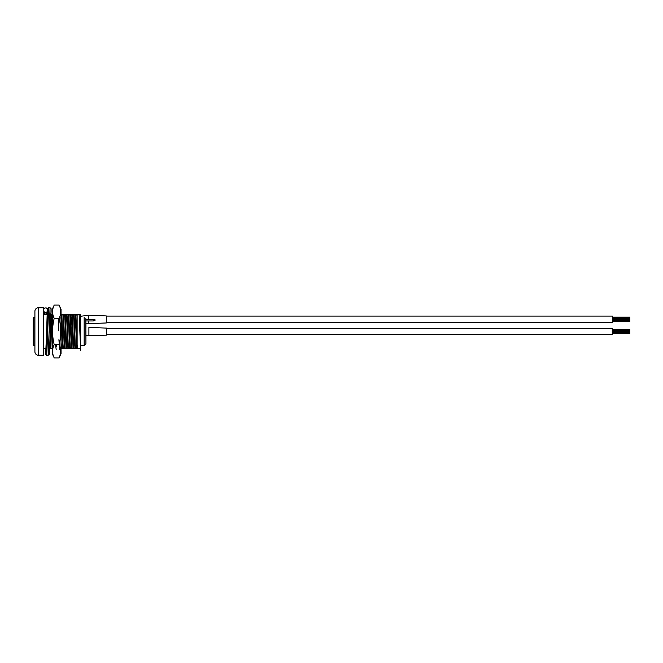 <?xml version="1.0" encoding="UTF-8"?>
<svg xmlns="http://www.w3.org/2000/svg" width="663" height="663" viewBox="0 0 663 663"><rect width="100%" height="100%" fill="white"/><g stroke="black" fill="none" stroke-linecap="round" stroke-linejoin="round"><path stroke-width="0.99" d="M106.494 328.334L612.256 328.334L612.256 334.666L106.494 334.666M612.256 329.362L629.817 329.362L629.817 332.776L612.256 332.776M629.817 330.224L612.256 330.224M629.817 331.052L612.256 331.052M629.817 329.793L612.256 329.793M629.817 331.086L612.256 331.086M629.817 331.914L612.256 331.914M629.817 331.948L612.256 331.948M629.817 332.776L629.817 333.207L612.256 333.207M629.817 333.207L629.817 333.638L612.256 333.638M106.287 316.077L612.289 316.077L612.289 322.409L106.287 322.409M612.289 317.105L629.85 317.105L629.85 320.519L612.289 320.519M629.85 317.967L612.289 317.967M629.85 318.795L612.289 318.795M629.85 317.536L612.289 317.536M629.85 318.828L612.289 318.828M629.85 319.657L612.289 319.657M629.85 319.69L612.289 319.69M629.85 320.519L629.85 320.95L612.289 320.95M629.85 320.95L629.85 321.381L612.289 321.381M80.646 314.966L80.298 348.39L80.646 314.966M34.907 351.73L34.907 311.27A3.522 3.522 0 0 1 38.429 307.748L38.429 355.252A3.522 3.522 0 0 1 34.907 351.73M47.172 314.61L43.708 314.61M46.054 348.39L43.708 348.39M77.132 348.39L76.585 348.39L75.358 314.61L75.922 314.61L77.132 348.39L80.298 348.39M77.132 348.174L77.132 314.61L80.298 314.61M38.429 355.252L43.708 355.252L43.708 307.748L38.429 307.748M50.778 314.61L51.291 314.61L52.253 342.481M52.253 348.39L50.728 314.61M61.286 314.61L61.85 314.61L63.068 348.39L62.504 348.39L61.286 314.61M64.8 314.61L65.364 314.61L66.59 348.39L66.027 348.39L64.8 314.61L61.85 314.61M68.322 314.61L68.886 314.61L70.104 348.39L69.549 348.39L68.322 314.61L65.364 314.61M71.836 314.61L72.4 314.61L73.626 348.39L73.063 348.39L71.836 314.61L68.886 314.61M77.132 314.61L75.922 314.61M77.132 316.433L76.883 314.61M73.626 348.39L75.615 348.39C75.043 348.763 74.471 314.237 73.891 314.61L72.4 314.61M75.093 348.39C74.513 348.763 73.941 314.237 73.369 314.61L73.369 314.61M70.104 348.39L72.101 348.39C71.521 348.763 70.949 314.237 70.377 314.61M71.571 348.39C70.991 348.763 70.427 314.237 69.847 314.61L69.847 314.61M66.59 348.39L68.579 348.39C68.007 348.763 67.435 314.237 66.855 314.61L66.814 314.627M68.057 348.39C67.477 348.763 66.905 314.237 66.325 314.61L66.333 314.61M63.068 348.39L65.057 348.39C64.485 348.763 63.913 314.237 63.341 314.61M64.535 348.39C63.955 348.763 63.391 314.237 62.811 314.61L62.811 314.61M61.062 348.373L61.543 348.39L61.046 341.702M48.996 348.39L50.993 348.39L50.156 332.312M50.463 348.39L49.924 340.616M75.358 314.61L73.891 314.61M75.615 348.39L76.585 348.39M72.101 348.39L73.063 348.39M68.579 348.39L69.549 348.39M65.065 348.39L66.565 348.39M61.535 348.373L63.043 348.39M50.993 348.39L51.954 348.39M52.253 314.61L51.291 314.61M84.168 317.428L84.168 345.572L80.646 345.572L80.646 317.428M85.925 320.958L93.317 320.958L95.074 320.254M95.074 319.152L93.317 319.79L93.317 320.958M84.168 345.572L85.925 343.815L85.85 319.79L93.317 319.79M85.85 319.79L85.85 318.654M33.15 344.868L33.15 318.132L33.854 317.428L33.854 345.572L33.15 344.868M85.925 343.815L85.925 331.5M88.693 320.958L88.693 323.668L85.925 323.494L85.925 327.597M61.046 337.981L61.046 332.229M60.283 354.655L59.082 357.912L54.217 357.912L52.253 353.686L52.253 309.314L54.217 305.088L59.082 305.088L61.046 309.314L61.046 353.686L59.082 357.912C61.269 353.503 61.269 349.103 59.082 344.702C61.269 335.901 61.269 327.099 59.082 318.298C61.269 313.897 61.269 309.497 59.082 305.088M54.217 357.912C52.029 353.503 52.029 349.103 54.217 344.702C52.029 335.901 52.029 327.099 54.217 318.298C52.029 313.897 52.029 309.497 54.217 305.088M52.253 311.966L52.253 349.616M61.046 348.688L61.046 350.396M50.877 313.069L52.568 351.307M60.731 351.307L60.515 353.611M60.283 308.345L60.515 309.389M60.731 311.693L60.681 312.737M54.217 318.298L59.082 318.298M54.217 344.702L59.082 344.702M51.018 311.759L51.142 311.27A153.526 153.526 0 0 1 51.142 308.809L50.081 307.756L48.672 307.756L47.62 308.809L46.17 347.694L45.689 354.374L45.225 348.39L45.78 354.838L46.741 355.426L49.112 354.838C49.244 354.506 49.551 356.313 50.164 331.848L49.684 347.702L49.203 354.374L48.871 351.15M46.286 307.947L47.346 308.991L47.346 311.428L46.286 312.472L44.877 312.472L43.824 311.428L43.824 308.991L44.877 307.947L46.286 307.947M44.106 314.61L43.824 311.428M80.646 316.268L88.693 315.223L106.287 315.928L106.287 322.964L88.693 323.668M88.9 335.843L88.9 327.406L106.494 328.102L106.494 335.147L85.925 335.652M80.646 350.503L79.129 314.221L78.624 314.61M77.397 348.39L75.101 314.61M73.883 348.39L71.438 317.428M70.361 348.39L68.065 314.61M66.988 345.572L64.551 314.61M63.325 348.39L60.888 317.428M59.711 349.616L58.908 339.705M58.642 330.812L58.228 318.298M56.43 345.572L56.388 346.492M56.189 349.616L55.568 344.702M52.916 345.572L52.874 346.492M46.741 355.426L48.672 307.756L50.081 307.756L48.15 355.426M51.142 308.809L50.164 331.848M51.142 311.27L50.164 331.699M46.518 314.61L46.286 312.472M45.109 314.61L44.877 312.472M46.824 325.4L46.17 345.962L45.689 351.912L45.316 348.39M44.114 314.61L43.882 311.776M88.693 315.223L88.693 319.79M34.907 345.572L33.854 345.572M34.907 317.428L33.854 317.428M51.01 311.734L50.181 331.285M46.741 350.86L45.788 351.514L46.659 331.285M48.672 307.756L47.719 308.345C47.57 308.834 47.28 306.505 46.65 331.831"/></g></svg>
